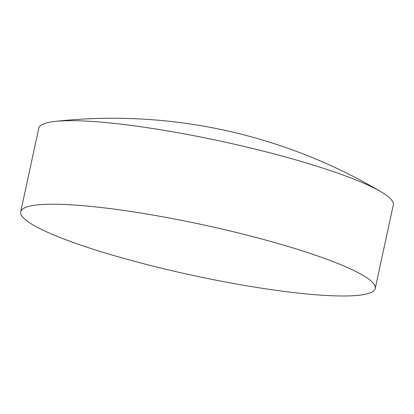 <?xml version="1.0" encoding="UTF-8"?>
<svg xmlns="http://www.w3.org/2000/svg" width="414" height="414" viewBox="0 0 414 414"><rect width="100%" height="100%" fill="white"/><g stroke="black" fill="none" stroke-linecap="round" stroke-linejoin="round"><path stroke-width="0.62" d="M375.234 288.439L393.3 204.883A181.363 25.803 -167.8 0 0 381.289 191.951A181.363 25.803 -167.8 0 0 299.151 160.839A181.363 25.803 -167.8 0 0 59.368 121.038A181.363 25.803 -167.8 0 0 55.046 121.416A181.363 25.803 -167.8 0 0 38.766 128.231L20.7 211.787A181.363 25.803 -167.8 0 0 152.497 265.995A181.363 25.803 -167.8 0 0 354.632 295.632A181.363 25.803 -167.8 0 0 375.234 288.439A181.363 25.803 -167.8 0 0 243.437 234.231A181.363 25.803 -167.8 0 0 41.302 204.588A181.363 25.803 -167.8 0 0 20.7 211.787M381.289 191.951A526.204 526.204 0 0 0 55.046 121.416"/></g></svg>
